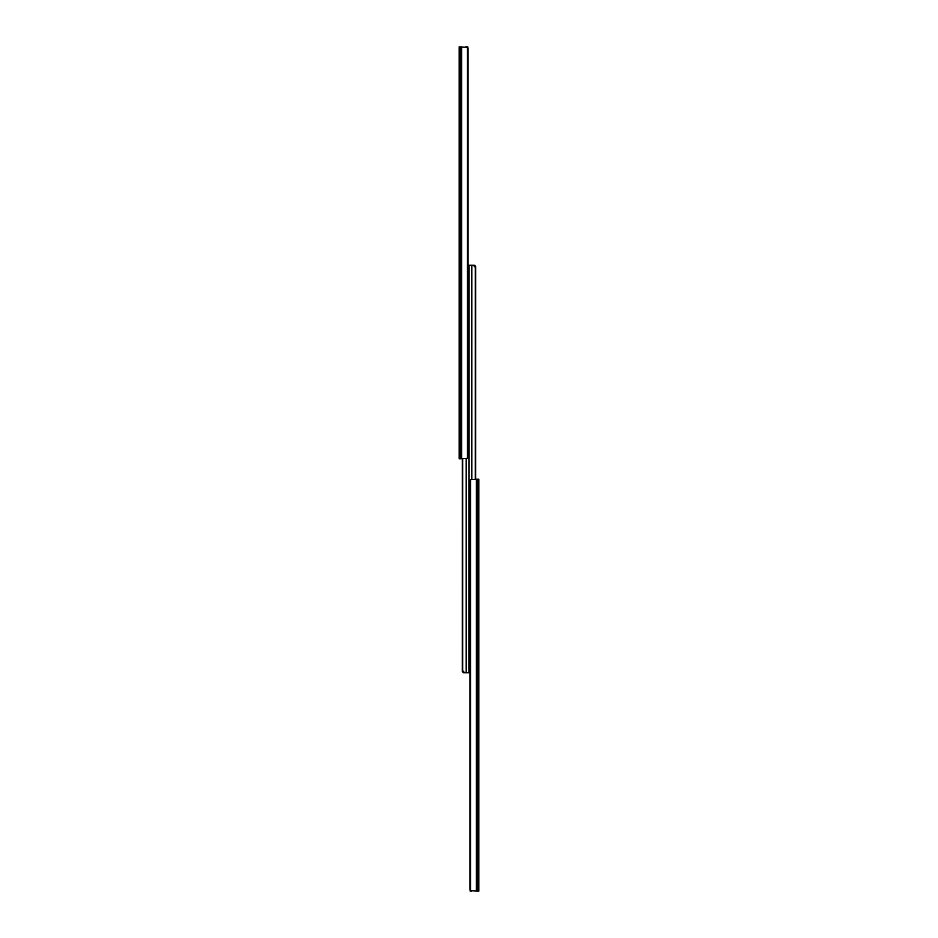 <?xml version="1.0" encoding="UTF-8"?>
<svg xmlns="http://www.w3.org/2000/svg" width="938" height="938" viewBox="0 0 938 938"><rect width="100%" height="100%" fill="white"/><g stroke="black" fill="none" stroke-linecap="round" stroke-linejoin="round"><path stroke-width="1.41" d="M459.163 435.338L459.163 430.706L459.163 435.338M459.163 414.49L459.163 416.648L459.163 414.49M459.163 326.963L459.163 329.132L459.163 326.963M459.163 74.7L459.163 76.857L459.163 74.7M459.163 157.068L459.163 159.237L459.163 157.068M460.077 458.764L459.163 458.764L459.163 46.9L460.077 46.9L460.077 458.764L467.394 458.354A2.064 1.583 90 0 0 468.027 456.7L468.027 48.964A2.064 1.583 90 0 0 467.394 47.31L467.394 458.354M467.394 47.31L460.077 46.9M459.163 416.648L459.163 420.67M459.163 329.132L459.163 333.142M459.163 76.857L459.163 80.879M459.163 159.237L459.163 163.247M465.752 46.9L467.816 46.9L467.816 47.944M468.027 267.705L469 267.705L469 672.769L463.431 672.734L466.151 672.769L466.151 458.764M469 272.231L469 426.626L469 272.231M469 438.679L469 426.626M469 511.374L469 499.321M469 668.032L469 672.769M463.431 672.734L462.364 671.514L462.739 670.705L464.65 672.769M462.387 670.705L462.387 458.764L462.364 671.514M462.739 458.764L462.739 670.705M468.027 265.642L469 265.642L469 269.757L469 265.642M468.988 268.467L468.027 267.6M469.973 670.295L469 670.295L469 265.231L474.569 265.266L471.849 265.231L471.849 479.236M469 268.725L469 265.231M474.569 265.266L475.636 266.486L475.261 267.295L473.35 265.231M475.613 267.295L475.613 479.236L475.636 266.486M475.261 479.236L475.261 267.295M469.973 889.036A2.064 1.583 -90 0 0 470.606 890.69L476.352 891.1L476.352 479.236L470.606 479.646A2.064 1.583 -90 0 0 469.973 481.3L469.973 889.036L469.973 672.358L469 672.358L469 668.243L469 672.358M469.012 669.533L469.973 670.4M477.923 479.236L478.837 479.236L478.837 891.1L477.923 891.1L477.923 479.236L476.352 479.236M476.352 891.1L477.923 891.1M470.606 890.69L470.606 479.646M471.603 891.1L470.184 891.1L470.184 890.056L470.184 891.1M461.648 46.9L461.648 458.764"/></g></svg>
